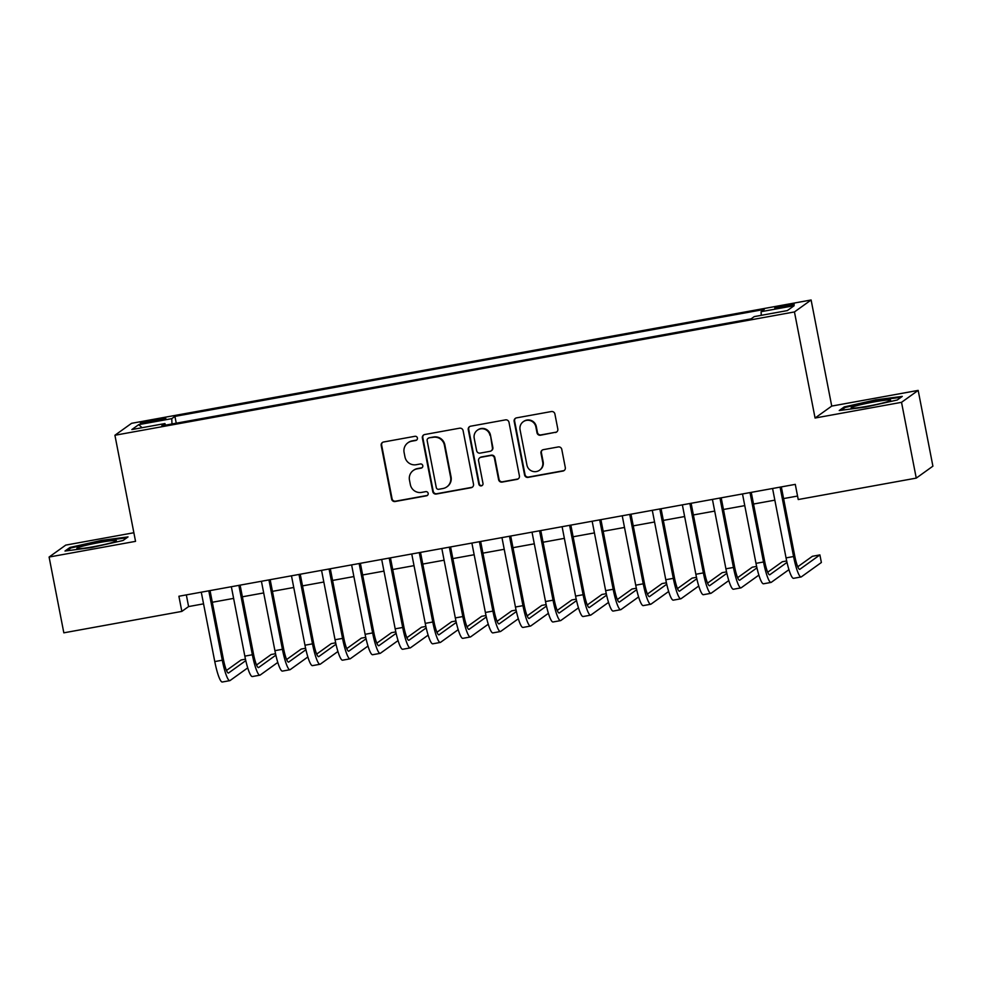 <?xml version="1.0" encoding="UTF-8"?>
<svg xmlns="http://www.w3.org/2000/svg" width="982" height="982" viewBox="0 0 982 982"><rect width="100%" height="100%" fill="white"/><g stroke="black" fill="none" stroke-linecap="round" stroke-linejoin="round"><path stroke-width="1.47" d="M417.411 438.009A2.124 2.099 -125.6 0 0 414.932 436.303L383.581 441.998A3.044 2.995 -125.6 0 0 381.2 445.509L391.609 499.065A3.044 2.995 -125.6 0 0 395.145 501.507L426.507 495.812A2.124 2.099 -125.6 0 0 428.164 493.357A2.124 2.099 -125.6 0 0 425.697 491.651L421.634 492.387A9.722 9.575 -125.6 0 1 410.341 484.58L409.469 480.112A9.722 9.575 -125.6 0 1 417.068 468.88L421.118 468.144A2.124 2.099 -125.6 0 0 422.788 465.689A2.124 2.099 -125.6 0 0 420.308 463.97L416.258 464.707A9.722 9.575 -125.6 0 1 404.965 456.9L404.093 452.444A9.722 9.575 -125.6 0 1 411.691 441.213L415.742 440.476A2.124 2.099 -125.6 0 0 417.411 438.009M785.919 305.156A9.906 0.749 -11 0 0 774.761 308.078A9.906 0.749 -11 0 0 783.047 307.231A9.906 0.749 -11 0 0 794.217 304.297A9.906 0.749 -11 0 0 785.919 305.156M555.444 432.522A3.044 2.995 -125.6 0 0 557.813 429.011L554.891 413.987A3.044 2.995 -125.6 0 0 551.356 411.544L516.532 417.866A3.044 2.995 -125.6 0 0 514.163 421.376L524.572 474.932A3.044 2.995 -125.6 0 0 528.107 477.375L562.932 471.053A3.044 2.995 -125.6 0 0 565.301 467.542L561.778 449.388A3.044 2.995 -125.6 0 0 558.242 446.945L543.341 449.658A3.044 2.995 -125.6 0 0 540.972 453.168L542.715 462.166A8.126 8.003 -125.6 0 1 539.56 470.206A8.126 8.003 -125.6 0 1 526.929 465.038L520.067 429.772A8.126 8.003 -125.6 0 1 523.234 421.732A8.126 8.003 -125.6 0 1 535.865 426.912L537.007 432.78A3.044 2.995 -125.6 0 0 540.53 435.222L555.886 432.203A3.044 2.995 -125.6 0 0 556.843 431.847M815.072 418.025L901.525 402.325L916.255 478.111L932.9 466.168L918.17 390.394L831.729 406.082L811.107 299.989L794.45 311.932L815.072 418.025L831.729 406.082M133.871 532.735L65.745 545.108L49.1 557.039L135.541 541.352L114.919 435.259L794.45 311.932M49.1 557.039L63.83 632.825L181.842 611.405L188.593 606.569L203.544 603.844M916.255 478.111L798.231 499.531L795.285 484.372L178.896 596.246L181.842 611.405M463.099 430.644A3.044 2.995 -125.6 0 0 459.576 428.201L424.752 434.523A3.044 2.995 -125.6 0 0 422.37 438.033L432.78 491.589A3.044 2.995 -125.6 0 0 436.315 494.032L471.139 487.71A3.044 2.995 -125.6 0 0 473.508 484.2L463.099 430.644M470.636 426.2L505.472 419.879A3.044 2.995 -125.6 0 1 508.995 422.309L519.404 475.865A3.044 2.995 -125.6 0 1 517.035 479.376L502.133 482.088A3.044 2.995 -125.6 0 1 498.598 479.646L494.376 457.931A3.044 2.995 -125.6 0 0 490.853 455.488L480.959 457.281A3.044 2.995 -125.6 0 0 478.59 460.791L482.984 483.402A2.124 2.099 -125.6 0 1 482.162 485.513A2.124 2.099 -125.6 0 1 478.848 484.151L468.267 429.711A3.044 2.995 -125.6 0 1 470.636 426.2M148.356 422.395L154.972 421.192A9.599 0.724 -11 0 0 165.786 418.357A9.599 0.724 -11 0 0 157.758 419.191L151.142 420.394A9.599 0.724 -11 0 0 140.328 423.23A9.599 0.724 -11 0 0 148.356 422.395M811.107 299.989L131.576 423.316L114.919 435.259M761.246 315.332L761.099 311.687L764.242 309.428L174.919 416.393L171.764 418.651L171.985 423.966M761.099 311.687L794.168 305.684L787.331 310.594L754.262 316.597L751.107 318.855L161.785 425.82L164.927 423.561L131.858 429.564L138.695 424.654L171.764 418.651M901.525 402.325L918.17 390.394M212.308 602.261L233.618 598.394M242.37 596.798L263.692 592.932M272.444 591.348L293.753 587.482M302.505 585.886L323.827 582.019M332.579 580.436L353.888 576.569M362.64 574.973L383.962 571.107M392.714 569.511L414.023 565.644M422.776 564.061L444.097 560.194M452.849 558.598L474.159 554.732M482.911 553.148L504.232 549.282M512.985 547.686L534.294 543.819M543.046 542.236L564.368 538.357M573.12 536.773L594.429 532.907M603.181 531.311L624.503 527.444M633.255 525.861L654.564 521.994M663.316 520.399L684.638 516.532M693.39 514.949L714.7 511.082M723.452 509.486L744.773 505.62M753.525 504.036L774.835 500.157M783.587 498.574L797.556 496.045M186.335 594.896L188.593 606.569M176.244 423.193L174.919 416.393M165.528 425.132L164.927 423.561M142.108 427.698L138.695 424.654M91.498 547.575L123.02 540.505L128.041 536.909L101.527 540.382L70.004 547.44L64.996 551.037L91.498 547.575M902.274 396.397L875.772 399.858L844.25 406.929L839.229 410.525L865.743 407.051L897.266 399.993L902.274 396.397M70.201 548.472L70.004 547.44M101.662 541.082L101.527 540.382M844.446 407.96L844.25 406.929M875.907 400.558L875.772 399.858M416.798 439.936A2.124 2.099 -125.6 0 1 416.196 440.145L412.133 440.881A9.722 9.575 -125.6 0 0 408.316 442.501L407.874 442.821M413.25 470.488L413.692 470.169A9.722 9.575 -125.6 0 1 417.51 468.549L421.573 467.813A2.124 2.099 -125.6 0 0 422.174 467.616M382.612 442.354A3.044 2.995 -125.6 0 0 381.654 445.19L392.063 498.746A3.044 2.995 -125.6 0 0 395.599 501.176L426.949 495.493A2.124 2.099 -125.6 0 0 427.551 495.284M423.782 434.879A3.044 2.995 -125.6 0 0 422.825 437.714L433.234 491.27A3.044 2.995 -125.6 0 0 436.769 493.713L471.593 487.391A3.044 2.995 -125.6 0 0 472.551 487.035M428.803 438.095A2.124 2.099 -125.6 0 0 427.145 440.562L436.278 487.563A2.124 2.099 -125.6 0 0 438.758 489.282L443.029 488.496A9.722 9.575 -125.6 0 0 450.628 477.264L444.38 445.128A9.722 9.575 -125.6 0 0 433.087 437.321L429.257 437.776A2.124 2.099 -125.6 0 0 428.422 438.132L427.968 438.451M446.847 486.888L447.301 486.556A9.722 9.575 -125.6 0 0 451.069 476.945L450.628 477.264M429.257 437.776L433.528 437.002A9.722 9.575 -125.6 0 1 444.834 444.809L451.069 476.945M479.768 457.784L480.223 457.465A3.044 2.995 -125.6 0 1 481.413 456.961L491.295 455.169A3.044 2.995 -125.6 0 1 494.83 457.6L499.052 479.326A3.044 2.995 -125.6 0 0 502.575 481.769L517.489 479.056A3.044 2.995 -125.6 0 0 518.447 478.7M469.678 426.544A3.044 2.995 -125.6 0 0 468.721 429.38L479.302 483.831A2.124 2.099 -125.6 0 0 482.371 485.329M489.993 435.382A8.126 8.003 -125.6 0 0 477.362 430.214A8.126 8.003 -125.6 0 0 474.208 438.254L476.626 450.677A3.044 2.995 -125.6 0 0 480.149 453.119L490.043 451.315A3.044 2.995 -125.6 0 0 492.412 447.804L490.448 435.063A8.126 8.003 -125.6 0 0 477.817 429.895L477.362 430.214M491.233 450.812L491.687 450.493A3.044 2.995 -125.6 0 0 492.866 447.485L492.412 447.804M490.448 435.063L492.866 447.485M523.234 421.732L523.676 421.413A8.126 8.003 -125.6 0 1 536.307 426.581L537.449 432.461A3.044 2.995 -125.6 0 0 540.984 434.903L555.886 432.203M539.56 470.206L540.014 469.887A8.126 8.003 -125.6 0 0 543.169 461.847L542.715 462.166M542.383 450.014A3.044 2.995 -125.6 0 0 541.413 452.849L543.169 461.847M515.575 418.222A3.044 2.995 -125.6 0 0 514.617 421.057L525.026 474.613A3.044 2.995 -125.6 0 0 528.549 477.043L563.373 470.734A3.044 2.995 -125.6 0 0 564.343 470.378M247.722 667.883L230.083 680.526A23.224 3.768 -100.3 0 1 229.813 680.649L222.3 682.011A23.224 3.768 -100.3 0 1 214.776 661.573L201.285 592.183M229.813 680.649A23.224 3.768 -100.3 0 1 222.288 660.211L208.798 590.82M210.038 590.599L223.417 659.413A15.479 2.504 79.7 0 0 228.425 673.026A15.479 2.504 79.7 0 0 228.61 672.952L245.795 660.628M245.463 659.18L241.093 659.978L226.474 670.448M99.55 542.481A20.131 1.522 -11 0 0 77.075 548.582A20.131 1.522 -11 0 0 93.707 546.679A20.131 1.522 -11 0 0 116.257 540.972A20.131 1.522 -11 0 0 99.55 542.481M66.997 550.779L70.95 547.944L101.49 541.094L126.813 537.78M855.408 406.082A20.131 1.522 -11 0 0 851.32 408.07A20.131 1.522 -11 0 0 865.743 406.548A20.131 1.522 -11 0 0 886.341 402.043A20.131 1.522 -11 0 0 890.502 400.447A20.131 1.522 -11 0 0 878.473 401.159A20.131 1.522 -11 0 0 855.408 406.082M841.243 410.255L845.195 407.42L875.735 400.582L901.059 397.268M277.783 662.42L260.156 675.076A23.224 3.768 -100.3 0 1 259.874 675.186L252.362 676.549A23.224 3.768 -100.3 0 1 244.837 656.123L231.347 586.733M259.874 675.186A23.224 3.768 -100.3 0 1 252.362 654.761L238.871 585.358M240.111 585.137L253.479 653.951A15.479 2.504 79.7 0 0 258.499 667.576A15.479 2.504 79.7 0 0 258.683 667.49L275.856 655.166M275.537 653.717L271.167 654.515L256.548 664.998M307.857 656.97L290.218 669.614A23.224 3.768 -100.3 0 1 289.948 669.736L282.435 671.099A23.224 3.768 -100.3 0 1 274.911 650.661L261.421 581.27M289.948 669.736A23.224 3.768 -100.3 0 1 282.423 649.298L268.933 579.908M270.173 579.687L283.553 648.488A15.479 2.504 79.7 0 0 288.561 662.114A15.479 2.504 79.7 0 0 288.745 662.04L305.93 649.716M305.598 648.267L301.228 649.053L286.609 659.536M337.918 651.508L320.292 664.163A23.224 3.768 -100.3 0 1 320.009 664.274L312.497 665.636A23.224 3.768 -100.3 0 1 304.972 645.211L291.482 575.808M320.009 664.274A23.224 3.768 -100.3 0 1 312.497 643.848L299.007 574.445M300.247 574.225L313.614 643.038A15.479 2.504 79.7 0 0 318.634 656.663A15.479 2.504 79.7 0 0 318.819 656.577L335.991 644.253M335.672 642.805L331.302 643.603L316.683 654.086M367.992 646.058L350.353 658.701A23.224 3.768 -100.3 0 1 350.083 658.824L342.571 660.186A23.224 3.768 -100.3 0 1 335.046 639.748L321.556 570.358M350.083 658.824A23.224 3.768 -100.3 0 1 342.558 638.386L329.068 568.995M330.308 568.762L343.688 637.576A15.479 2.504 79.7 0 0 348.696 651.201A15.479 2.504 79.7 0 0 348.88 651.127L366.065 638.803M365.746 637.355L361.364 638.14L346.744 648.623M398.054 640.595L380.427 653.239A23.224 3.768 -100.3 0 1 380.144 653.361L372.632 654.724A23.224 3.768 -100.3 0 1 365.108 634.298L351.617 564.895M380.144 653.361A23.224 3.768 -100.3 0 1 372.632 632.924L359.142 563.533M360.382 563.312L373.749 632.126A15.479 2.504 79.7 0 0 378.77 645.739A15.479 2.504 79.7 0 0 378.954 645.665L396.127 633.341M395.807 631.892L391.437 632.69L376.818 643.173M428.127 635.133L410.488 647.789A23.224 3.768 -100.3 0 1 410.218 647.899L402.706 649.274A23.224 3.768 -100.3 0 1 395.181 628.836L381.691 559.445M410.218 647.899A23.224 3.768 -100.3 0 1 402.694 627.473L389.203 558.083M390.443 557.85L403.823 626.663A15.479 2.504 79.7 0 0 408.831 640.289A15.479 2.504 79.7 0 0 409.015 640.203L426.2 627.891M425.881 626.43L421.499 627.228L406.879 637.711M458.189 629.683L440.562 642.326A23.224 3.768 -100.3 0 1 440.28 642.449L432.767 643.811A23.224 3.768 -100.3 0 1 425.243 623.374L411.753 553.983M440.28 642.449A23.224 3.768 -100.3 0 1 432.767 622.011L419.277 552.62M420.517 552.4L433.884 621.213A15.479 2.504 79.7 0 0 438.905 634.826A15.479 2.504 79.7 0 0 439.089 634.753L456.262 622.428M455.943 620.98L451.573 621.778L436.953 632.248M488.263 624.221L470.623 636.876A23.224 3.768 -100.3 0 1 470.353 636.987L462.841 638.349A23.224 3.768 -100.3 0 1 455.317 617.923L441.826 548.533M470.353 636.987A23.224 3.768 -100.3 0 1 462.829 616.561L449.339 547.158M450.578 546.937L463.958 615.751A15.479 2.504 79.7 0 0 468.966 629.376A15.479 2.504 79.7 0 0 469.151 629.29L486.336 616.966M486.016 615.518L481.634 616.315L467.015 626.798M518.324 618.77L500.697 631.414A23.224 3.768 -100.3 0 1 500.415 631.536L492.903 632.899A23.224 3.768 -100.3 0 1 485.378 612.461L471.888 543.071M500.415 631.536A23.224 3.768 -100.3 0 1 492.903 611.099L479.412 541.708M480.652 541.487L494.02 610.288A15.479 2.504 79.7 0 0 499.04 623.914A15.479 2.504 79.7 0 0 499.224 623.84L516.409 611.516M516.078 610.067L511.708 610.853L497.088 621.336M548.398 613.308L530.759 625.964A23.224 3.768 -100.3 0 1 530.489 626.074L522.976 627.437A23.224 3.768 -100.3 0 1 515.452 607.011L501.962 537.608M530.489 626.074A23.224 3.768 -100.3 0 1 522.964 605.649L509.474 536.246M510.714 536.025L524.093 604.838A15.479 2.504 79.7 0 0 529.102 618.464A15.479 2.504 79.7 0 0 529.286 618.378L546.471 606.054M546.152 604.605L541.769 605.403L527.162 615.886M578.459 607.858L560.832 620.501A23.224 3.768 -100.3 0 1 560.562 620.624L553.038 621.987A23.224 3.768 -100.3 0 1 545.513 601.549L532.023 532.158M560.562 620.624A23.224 3.768 -100.3 0 1 553.038 600.186L539.548 530.796M540.787 530.562L554.155 599.376A15.479 2.504 79.7 0 0 559.175 613.001A15.479 2.504 79.7 0 0 559.359 612.928L576.544 600.603M576.213 599.155L571.843 599.941L557.224 610.423M608.533 602.396L590.894 615.039A23.224 3.768 -100.3 0 1 590.624 615.162L583.112 616.524A23.224 3.768 -100.3 0 1 575.587 596.099L562.097 526.696M590.624 615.162A23.224 3.768 -100.3 0 1 583.099 594.724L569.609 525.333M570.849 525.112L584.229 593.926A15.479 2.504 79.7 0 0 589.237 607.539A15.479 2.504 79.7 0 0 589.421 607.465L606.606 595.141M606.287 593.693L601.905 594.491L587.297 604.961M638.595 596.933L620.968 609.589A23.224 3.768 -100.3 0 1 620.698 609.699L613.173 611.074A23.224 3.768 -100.3 0 1 605.649 590.636L592.158 521.246M620.698 609.699A23.224 3.768 -100.3 0 1 613.173 589.274L599.683 519.883M600.923 519.65L614.29 588.463A15.479 2.504 79.7 0 0 619.311 602.089A15.479 2.504 79.7 0 0 619.495 602.003L636.68 589.691M636.348 588.23L631.978 589.028L617.359 599.511M668.668 591.483L651.029 604.126A23.224 3.768 -100.3 0 1 650.759 604.249L643.247 605.612A23.224 3.768 -100.3 0 1 635.722 585.174L622.232 515.783M650.759 604.249A23.224 3.768 -100.3 0 1 643.235 583.811L629.744 514.421M630.984 514.2L644.364 583.013A15.479 2.504 79.7 0 0 649.372 596.626A15.479 2.504 79.7 0 0 649.556 596.553L666.741 584.229M666.422 582.78L662.04 583.566L647.433 594.049M698.73 586.021L681.103 598.676A23.224 3.768 -100.3 0 1 680.833 598.787L673.308 600.149A23.224 3.768 -100.3 0 1 665.784 579.724L652.293 510.333M680.833 598.787A23.224 3.768 -100.3 0 1 673.308 578.361L659.818 508.958M661.058 508.737L674.425 577.551A15.479 2.504 79.7 0 0 679.446 591.176A15.479 2.504 79.7 0 0 679.63 591.09L696.815 578.766M696.483 577.318L692.114 578.116L677.494 588.599M728.804 580.571L711.164 593.214A23.224 3.768 -100.3 0 1 710.894 593.337L703.382 594.699A23.224 3.768 -100.3 0 1 695.857 574.261L682.367 504.871M710.894 593.337A23.224 3.768 -100.3 0 1 703.37 572.899L689.88 503.508M691.119 503.287L704.499 572.089A15.479 2.504 79.7 0 0 709.507 585.714A15.479 2.504 79.7 0 0 709.691 585.64L726.876 573.316M726.557 571.868L722.175 572.653L707.568 583.136M758.865 575.108L741.238 587.752A23.224 3.768 -100.3 0 1 740.968 587.874L733.444 589.237A23.224 3.768 -100.3 0 1 725.919 568.811L712.429 499.408M740.968 587.874A23.224 3.768 -100.3 0 1 733.444 567.449L719.953 498.046M721.193 497.825L734.561 566.639A15.479 2.504 79.7 0 0 739.581 580.264A15.479 2.504 79.7 0 0 739.765 580.178L756.95 567.854M756.619 566.405L752.249 567.203L737.629 577.686M788.939 569.658L771.3 582.301A23.224 3.768 -100.3 0 1 771.03 582.424L763.517 583.787A23.224 3.768 -100.3 0 1 755.993 563.349L742.502 493.958M771.03 582.424A23.224 3.768 -100.3 0 1 763.505 561.986L750.015 492.596M751.255 492.363L764.634 561.176A15.479 2.504 79.7 0 0 769.643 574.801A15.479 2.504 79.7 0 0 769.827 574.728L787.012 562.404M786.692 560.955L782.31 561.741L767.703 572.224M781.328 486.912L794.696 555.726A15.479 2.504 79.7 0 0 799.716 569.339A15.479 2.504 79.7 0 0 799.9 569.265L819.896 554.916L821.369 562.502L801.373 576.839A23.224 3.768 -100.3 0 1 801.103 576.962L793.579 578.324A23.224 3.768 -100.3 0 1 786.054 557.899L772.576 488.496M801.103 576.962A23.224 3.768 -100.3 0 1 793.579 556.524L780.089 487.133M819.896 554.916L812.384 556.291L797.765 566.761M151.424 421.83L151.142 420.394M158.041 420.603L157.758 419.191M214.776 661.573L222.288 660.211M244.837 656.123L252.362 654.761M274.911 650.661L282.423 649.298M304.972 645.211L312.497 643.848M335.046 639.748L342.558 638.386M365.108 634.298L372.632 632.924M395.181 628.836L402.694 627.473M425.243 623.374L432.767 622.011M455.317 617.923L462.829 616.561M485.378 612.461L492.903 611.099M515.452 607.011L522.964 605.649M545.513 601.549L553.038 600.186M575.587 596.099L583.099 594.724M605.649 590.636L613.173 589.274M635.722 585.174L643.235 583.811M665.784 579.724L673.308 578.361M695.857 574.261L703.37 572.899M725.919 568.811L733.444 567.449M755.993 563.349L763.505 561.986M786.054 557.899L793.579 556.524"/></g></svg>
